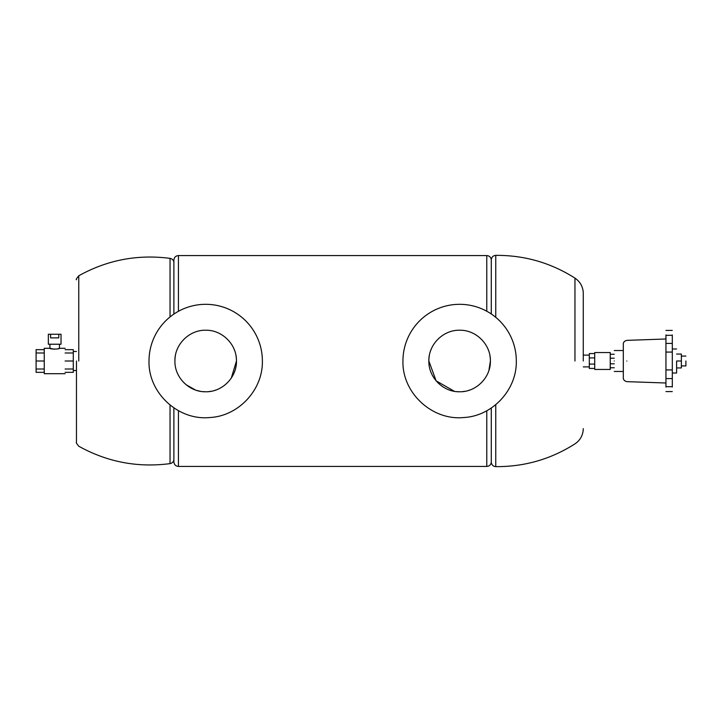 <?xml version="1.0" encoding="UTF-8"?>
<svg xmlns="http://www.w3.org/2000/svg" width="722" height="722" viewBox="0 0 722 722"><rect width="100%" height="100%" fill="white"/><g stroke="black" fill="none" stroke-linecap="round" stroke-linejoin="round"><path stroke-width="1.08" d="M614.251 363.798L610.234 363.798M610.234 367.751L614.251 367.751M614.251 361C614.251 374.51 614.251 374.51 614.251 361C614.251 347.49 614.251 347.49 614.251 361M665.946 338.997L626.822 340.36C622.698 341.371 623.276 344.701 623.321 343.988L623.321 361C623.321 374.51 623.321 374.51 623.321 361C623.321 382.94 623.321 382.94 623.321 361L623.321 350.531L614.251 350.531M626.822 361C626.822 334.376 626.822 334.376 626.822 361C626.822 387.624 626.822 387.624 626.822 361M665.946 387.073C665.946 392.876 665.946 392.876 665.946 387.073L665.946 334.927C665.946 329.124 665.946 329.124 665.946 334.927M672.299 334.927C672.299 329.124 672.299 329.124 672.299 334.927L672.299 387.073C672.299 392.876 672.299 392.876 672.299 387.073M665.946 386.685L672.299 386.685M665.946 369.926L672.299 369.926M665.946 352.074L672.299 352.074M665.946 335.315L672.299 335.315M672.299 373.012L676.604 373.012L676.604 361C676.604 345.495 676.604 345.495 676.604 361L681.369 361L681.369 354.051L676.604 354.051M676.604 367.949L681.369 367.949L681.369 361M681.369 365.919L685.9 365.919L685.9 361C685.9 354.655 685.9 354.655 685.9 361M610.234 354.249L614.251 354.249M610.234 358.202L614.251 358.202M610.234 352.544L610.234 369.456L594.711 369.456L594.711 352.544L610.234 352.544M594.711 364.078L589.314 364.078L589.314 368.428L594.711 368.428M594.711 357.922L589.314 357.922L589.314 353.572L594.711 353.572M589.314 357.922L589.314 364.078M589.314 355.107L583.268 355.107L583.268 361L583.268 293.376L583.268 361C583.268 368.608 583.268 368.608 583.268 361M574.956 361L574.956 278.322L574.956 361M495.752 317.319L495.752 255.371C493.162 255.606 491.673 257.041 491.285 259.667L491.285 313.98M173.885 314.079L173.885 260.11C174.155 257.348 175.663 255.841 178.424 255.57L178.424 311.308M486.772 410.764L486.772 466.43L178.424 466.43C175.663 466.159 174.155 464.652 173.885 461.89L173.885 407.921M149.012 361A56.686 56.686 0 0 1 205.689 304.314A56.686 56.686 0 0 1 262.375 361C263.034 389.754 238.63 416.053 209.903 417.524C178.217 420.8 148.1 392.84 149.012 361M231.329 378.003L236.455 361C236.888 377.453 222.105 392.217 205.644 391.766C189.227 392.163 174.498 377.425 174.923 361C174.498 344.547 189.281 329.783 205.734 330.234C222.159 329.837 236.879 344.575 236.455 361A30.766 30.766 0 0 0 235.986 355.639M174.923 361A30.766 30.766 0 0 1 175.392 355.666M176.818 350.369A30.766 30.766 0 0 1 177.323 349.087M234.054 349.078A30.766 30.766 0 0 1 234.542 350.296M186.15 384.763L195.491 390.024M196.953 390.503L200.499 391.324M202.774 391.631L205.689 391.766M208.604 391.631L210.887 391.324M214.443 390.494L215.896 390.024M402.948 361A56.686 56.686 0 0 1 459.625 304.314A56.686 56.686 0 0 1 516.311 361C516.97 389.754 492.566 416.053 463.831 417.524C432.144 420.8 402.028 392.84 402.948 361M488.938 370.359L490.391 361C490.816 377.453 476.042 392.217 459.58 391.766C443.155 392.163 428.435 377.425 428.859 361C428.435 344.547 443.218 329.783 459.67 330.234C476.096 329.837 490.816 344.575 490.391 361A30.766 30.766 0 0 0 489.922 355.639M454.436 391.324L436.106 380.837L428.859 361A30.766 30.766 0 0 1 429.328 355.666M430.754 350.369A30.766 30.766 0 0 1 431.26 349.087M487.991 349.078A30.766 30.766 0 0 1 488.469 350.296M456.71 391.631L459.625 391.766M462.54 391.631L464.824 391.324M468.379 390.494L469.832 390.024M486.772 466.43C489.326 466.213 490.825 464.851 491.285 462.333L491.285 408.02M76.46 361L76.46 442.09L76.46 361C76.46 373.283 76.46 373.283 76.46 361C76.46 348.717 76.46 348.717 76.46 361M78.761 361L78.761 275.777L78.761 361M65.124 349.665L73.283 349.665L73.283 372.335L65.124 372.335M65.124 361C65.124 344.62 65.124 344.62 65.124 361C65.124 377.38 65.124 377.38 65.124 361L73.283 361M73.283 369.014L65.124 369.014M73.283 352.986L65.124 352.986M65.124 373.698L44.259 373.698L44.259 348.302L49.926 348.302L54.294 349.222M65.124 348.302L59.457 348.302C59.745 349.304 49.637 349.304 49.926 348.302L49.926 344.223M57.408 348.916L58.744 348.555M44.259 349.665L36.1 349.665L36.1 372.335L44.259 372.335M36.1 361L44.259 361M44.259 352.986L36.1 352.986M44.259 369.014L36.1 369.014M59.457 348.302L59.457 344.223M61.036 344.223L48.347 344.223L48.347 334.25L61.036 334.25L61.036 344.223M50.612 334.25L50.612 337.878L58.771 337.878L58.771 334.25M495.752 404.681L495.752 466.629C524.389 466.827 550.796 459.246 574.956 443.877C579.712 440.664 582.446 436.205 583.168 430.52L583.268 428.633M486.772 311.236L486.772 255.57L178.424 255.57M178.424 466.43L178.424 410.692M170.04 316.931L170.04 258.377C172.134 258.783 173.415 260.028 173.885 262.113M173.885 459.887C173.415 461.972 172.134 463.217 170.04 463.623L170.04 405.069M623.321 361L623.321 378.012C623.276 377.299 622.698 380.629 626.822 381.64L665.946 383.003M665.946 391.568L672.299 391.568M665.946 378.572L672.299 378.572M665.946 343.428L672.299 343.428M665.946 330.432L672.299 330.432M676.604 348.988L672.299 348.988M685.9 356.081L681.369 356.081M623.321 371.469L614.251 371.469M495.752 255.371C524.389 255.173 550.796 262.754 574.956 278.123C579.712 281.336 582.446 285.795 583.168 291.48L583.268 293.367M491.285 259.667C490.825 257.149 489.326 255.787 486.772 255.57M495.752 466.629C493.162 466.394 491.673 464.959 491.285 462.333M170.04 463.623C137.703 467.847 107.271 462.044 78.761 446.223C76.577 443.525 75.81 442.207 76.46 442.27M170.04 258.377C137.703 254.153 107.271 259.956 78.761 275.777C76.568 278.502 75.801 279.82 76.46 279.73M73.283 351.479L76.46 351.479M73.283 370.521L76.46 370.521M583.268 366.893L589.314 366.893"/></g></svg>
